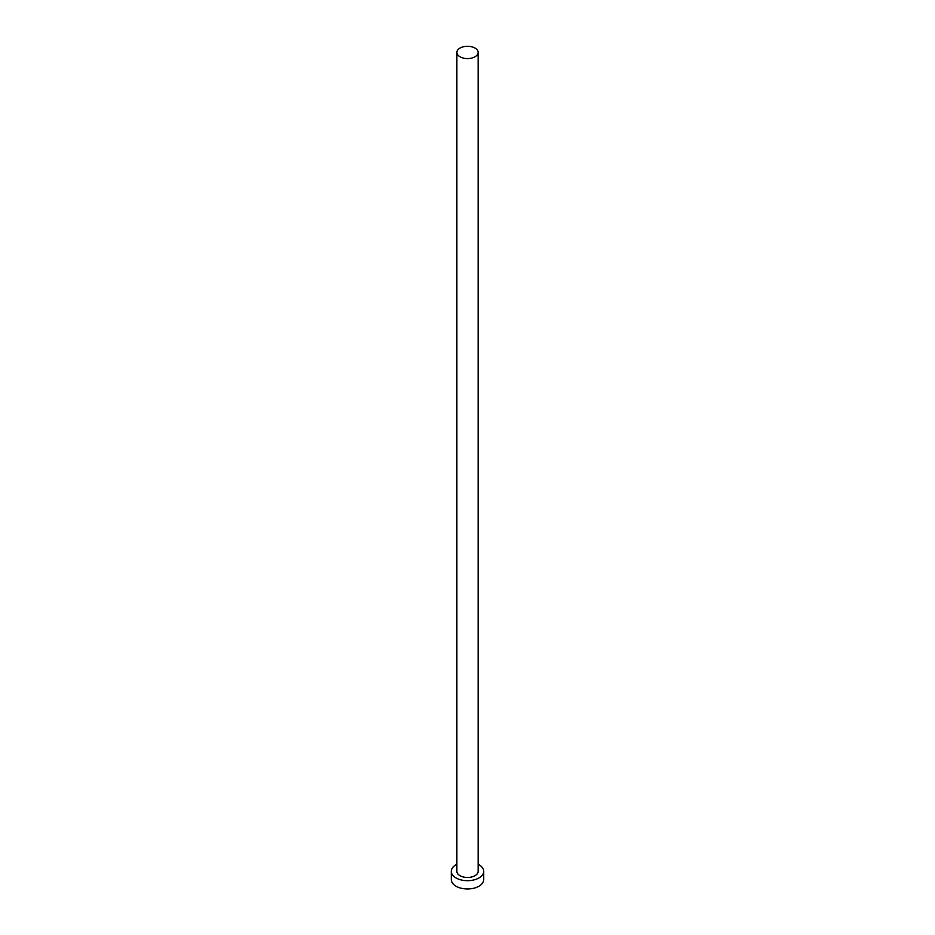 <?xml version="1.0" encoding="UTF-8"?>
<svg xmlns="http://www.w3.org/2000/svg" width="935" height="935" viewBox="0 0 935 935"><rect width="100%" height="100%" fill="white"/><g stroke="black" fill="none" stroke-linecap="round" stroke-linejoin="round"><path stroke-width="1.4" d="M459.973 56.766A10.636 6.136 0 0 0 471.567 58.099A10.636 6.136 0 0 0 478.136 52.418A10.636 6.136 0 0 0 475.027 48.082A10.636 6.136 0 0 0 463.433 46.75A10.636 6.136 0 0 0 456.864 52.418A10.636 6.136 0 0 0 459.973 56.766M456.864 52.418L456.864 871.326A10.636 6.136 0 0 0 459.973 875.674A10.636 6.136 0 0 0 471.567 877.007A10.636 6.136 0 0 0 478.136 871.326L478.136 52.418M456.864 864.267A16.211 9.362 0 0 0 451.289 871.326A16.211 9.362 0 0 0 456.035 877.953A16.211 9.362 0 0 0 473.706 879.975A16.211 9.362 0 0 0 483.711 871.326A16.211 9.362 0 0 0 478.965 864.711A16.211 9.362 0 0 0 478.136 864.267M451.289 871.326L451.289 879.601A16.211 9.362 0 0 0 456.035 886.216A16.211 9.362 0 0 0 473.706 888.25A16.211 9.362 0 0 0 483.711 879.601L483.711 871.326"/></g></svg>
